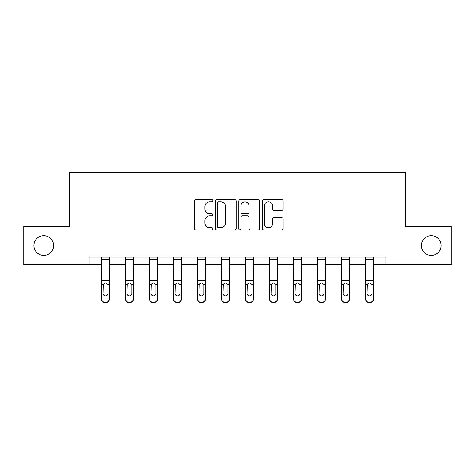 <?xml version="1.0" encoding="UTF-8"?>
<svg xmlns="http://www.w3.org/2000/svg" width="475" height="475" viewBox="0 0 475 475"><rect width="100%" height="100%" fill="white"/><g stroke="black" fill="none" stroke-linecap="round" stroke-linejoin="round"><path stroke-width="0.71" d="M212.877 200.741A1.057 1.057 0 0 0 211.82 199.678L195.771 199.678A1.508 1.508 0 0 0 194.263 201.192L194.263 228.38A1.508 1.508 0 0 0 195.771 229.894L211.82 229.894A1.057 1.057 0 0 0 212.877 228.831A1.057 1.057 0 0 0 211.82 227.774L209.742 227.774A4.833 4.833 0 0 1 204.909 222.941L204.909 220.679A4.833 4.833 0 0 1 209.742 215.846L211.82 215.846A1.057 1.057 0 0 0 212.877 214.789A1.057 1.057 0 0 0 211.82 213.726L209.742 213.726A4.833 4.833 0 0 1 204.909 208.893L204.909 206.631A4.833 4.833 0 0 1 209.742 201.798L211.82 201.798A1.057 1.057 0 0 0 212.877 200.741M421.396 245.563A9.85 9.85 0 0 0 431.247 255.413A9.85 9.85 0 0 0 441.091 245.563A9.85 9.85 0 0 0 431.247 235.713A9.85 9.85 0 0 0 421.396 245.563M33.909 245.563A9.85 9.85 0 0 0 43.753 255.413A9.85 9.85 0 0 0 53.604 245.563A9.85 9.85 0 0 0 43.753 235.713A9.85 9.85 0 0 0 33.909 245.563M281.645 210.33A1.508 1.508 0 0 0 283.153 208.822L283.153 201.192A1.508 1.508 0 0 0 281.645 199.678L263.821 199.678A1.508 1.508 0 0 0 262.313 201.192L262.313 228.38A1.508 1.508 0 0 0 263.821 229.894L281.645 229.894A1.508 1.508 0 0 0 283.153 228.38L283.153 219.165A1.508 1.508 0 0 0 281.645 217.657L274.016 217.657A1.508 1.508 0 0 0 272.507 219.165L272.507 223.737A4.043 4.043 0 0 1 268.464 227.774A4.043 4.043 0 0 1 264.427 223.737L264.427 205.835A4.043 4.043 0 0 1 268.464 201.798A4.043 4.043 0 0 1 272.507 205.835L272.507 208.822A1.508 1.508 0 0 0 274.016 210.33L281.645 210.33M89.152 264.801L23.75 264.801L23.75 226.326L69.611 226.326L69.611 172.467L405.389 172.467L405.389 226.326L451.25 226.326L451.25 264.801L385.848 264.801L385.848 257.106L89.152 257.106L89.152 264.801L101.614 264.801M236.176 201.192A1.508 1.508 0 0 0 234.668 199.678L216.843 199.678A1.508 1.508 0 0 0 215.335 201.192L215.335 228.38A1.508 1.508 0 0 0 216.843 229.894L234.668 229.894A1.508 1.508 0 0 0 236.176 228.38L236.176 201.192M240.332 199.678L258.157 199.678A1.508 1.508 0 0 1 259.665 201.192L259.665 228.38A1.508 1.508 0 0 1 258.157 229.894L250.527 229.894A1.508 1.508 0 0 1 249.019 228.38L249.019 217.354A1.508 1.508 0 0 0 247.505 215.846L242.446 215.846A1.508 1.508 0 0 0 240.938 217.354L240.938 228.831A1.057 1.057 0 0 1 239.881 229.894A1.057 1.057 0 0 1 238.824 228.831L238.824 201.192A1.508 1.508 0 0 1 240.332 199.678M109.309 264.801L125.626 264.801M133.321 264.801L149.631 264.801M157.326 264.801L173.636 264.801M181.331 264.801L197.642 264.801M205.337 264.801L221.647 264.801M229.342 264.801L245.658 264.801M253.353 264.801L269.663 264.801M277.358 264.801L293.669 264.801M301.364 264.801L317.674 264.801M325.369 264.801L341.679 264.801M349.374 264.801L365.691 264.801M373.386 264.801L385.848 264.801M218.506 201.798A1.057 1.057 0 0 0 217.449 202.855L217.449 226.717A1.057 1.057 0 0 0 218.506 227.774L220.697 227.774A4.833 4.833 0 0 0 225.53 222.941L225.53 206.631A4.833 4.833 0 0 0 220.697 201.798L218.506 201.798M249.019 205.912A4.043 4.043 0 0 0 244.975 201.869A4.043 4.043 0 0 0 240.938 205.912L240.938 212.218A1.508 1.508 0 0 0 242.446 213.726L247.505 213.726A1.508 1.508 0 0 0 249.019 212.218L249.019 205.912M101.614 284.745L101.614 298.995A3.076 3.052 -0 0 0 104.696 302.053L106.234 302.053A3.076 3.052 -0 0 0 109.309 298.995L109.309 299.482A3.076 3.052 180 0 1 106.234 302.533L106.234 302.053M107.926 293.502L107.926 285.398L107.926 293.502A2.464 2.44 180 0 1 105.462 295.943A2.464 2.44 180 0 0 107.926 293.502M103.004 293.983L103.004 293.502A2.464 2.44 180 0 0 105.462 295.943M104.179 283.284L103.004 285.208M106.75 283.284L105.462 282.922L107.653 284.264L107.926 285.398M109.309 257.106L109.309 298.995M101.614 257.106L101.614 298.995M104.696 302.053L104.696 302.533L106.234 302.533M104.696 302.533A3.076 3.052 180 0 1 101.614 299.482M101.614 284.264L103.277 284.264L103.004 293.502M103.277 284.264L105.462 282.922M125.626 284.745L125.626 299.482A3.076 3.052 180 0 0 128.701 302.533L130.239 302.533L130.239 302.053A3.076 3.052 -0 0 0 133.321 298.995L133.321 299.482A3.076 3.052 180 0 1 130.239 302.533M131.931 293.502L131.931 285.398L131.931 293.502A2.464 2.44 180 0 1 129.473 295.943A2.464 2.44 180 0 0 131.931 293.502M127.009 293.983L127.009 293.502A2.464 2.44 180 0 0 129.473 295.943M128.185 283.284L127.009 285.208M130.756 283.284L129.473 282.922L131.658 284.264L131.931 285.398M149.631 284.745L149.631 299.482A3.076 3.052 180 0 0 152.707 302.533L154.244 302.533L154.244 302.053A3.076 3.052 -0 0 0 157.326 298.995L157.326 299.482A3.076 3.052 180 0 1 154.244 302.533M155.937 293.502L155.937 285.398L155.937 293.502A2.464 2.44 180 0 1 153.478 295.943A2.464 2.44 180 0 0 155.937 293.502M151.014 293.983L151.014 293.502A2.464 2.44 180 0 0 153.478 295.943M152.19 283.284L151.014 285.208M154.761 283.284L153.478 282.922L155.669 284.264L155.937 285.398M133.321 257.106L133.321 298.995M128.701 302.053L128.701 302.533A3.076 3.052 180 0 1 125.626 299.482L125.626 298.995A3.076 3.052 -0 0 0 128.701 302.053L130.239 302.053M125.626 257.106L125.626 298.995M125.626 284.264L127.282 284.264L127.009 293.502M127.282 284.264L129.473 282.922M157.326 257.106L157.326 298.995M152.707 302.053L152.707 302.533A3.076 3.052 180 0 1 149.631 299.482L149.631 298.995A3.076 3.052 -0 0 0 152.707 302.053L154.244 302.053M149.631 257.106L149.631 298.995M149.631 284.264L151.287 284.264L151.014 293.502M151.287 284.264L153.478 282.922M173.636 284.745L173.636 299.482A3.076 3.052 180 0 0 176.712 302.533L178.256 302.533L178.256 302.053A3.076 3.052 -0 0 0 181.331 298.995L181.331 299.482A3.076 3.052 180 0 1 178.256 302.533M179.948 293.502L179.948 285.398L179.948 293.502A2.464 2.44 180 0 1 177.484 295.943A2.464 2.44 180 0 0 179.948 293.502M175.02 293.983L175.02 293.502A2.464 2.44 180 0 0 177.484 295.943M176.201 283.284L175.02 285.208M178.766 283.284L177.484 282.922L179.675 284.264L179.948 285.398M197.642 284.745L197.642 299.482A3.076 3.052 180 0 0 200.723 302.533L202.261 302.533L202.261 302.053A3.076 3.052 -0 0 0 205.337 298.995L205.337 299.482A3.076 3.052 180 0 1 202.261 302.533M203.953 293.502L203.953 285.398L203.953 293.502A2.464 2.44 180 0 1 201.489 295.943A2.464 2.44 180 0 0 203.953 293.502M199.031 293.983L199.031 293.502A2.464 2.44 180 0 0 201.489 295.943M200.207 283.284L199.031 285.208M202.777 283.284L201.489 282.922L203.68 284.264L203.953 285.398M221.647 284.745L221.647 299.482A3.076 3.052 180 0 0 224.728 302.533L226.266 302.533L226.266 302.053A3.076 3.052 -0 0 0 229.342 298.995L229.342 299.482A3.076 3.052 180 0 1 226.266 302.533M227.958 293.502L227.958 285.398L227.958 293.502A2.464 2.44 180 0 1 225.494 295.943A2.464 2.44 180 0 0 227.958 293.502M223.036 293.983L223.036 293.502A2.464 2.44 180 0 0 225.494 295.943M224.212 283.284L223.036 285.208M226.783 283.284L225.494 282.922L227.685 284.264L227.958 285.398M181.331 257.106L181.331 298.995M176.712 302.053L176.712 302.533A3.076 3.052 180 0 1 173.636 299.482L173.636 298.995A3.076 3.052 -0 0 0 176.712 302.053L178.256 302.053M173.636 257.106L173.636 298.995M173.636 284.264L175.293 284.264L175.02 293.502M175.293 284.264L177.484 282.922M205.337 257.106L205.337 298.995M200.723 302.053L200.723 302.533A3.076 3.052 180 0 1 197.642 299.482L197.642 298.995A3.076 3.052 -0 0 0 200.723 302.053L202.261 302.053M197.642 257.106L197.642 298.995M197.642 284.264L199.298 284.264L199.031 293.502M199.298 284.264L201.489 282.922M229.342 257.106L229.342 298.995M224.728 302.053L224.728 302.533A3.076 3.052 180 0 1 221.647 299.482L221.647 298.995A3.076 3.052 -0 0 0 224.728 302.053L226.266 302.053M221.647 257.106L221.647 298.995M221.647 284.264L223.309 284.264L223.036 293.502M223.309 284.264L225.494 282.922M245.658 284.745L245.658 299.482A3.076 3.052 180 0 0 248.734 302.533L250.272 302.533L250.272 302.053A3.076 3.052 -0 0 0 253.353 298.995L253.353 299.482A3.076 3.052 180 0 1 250.272 302.533M251.964 293.502L251.964 285.398L251.964 293.502A2.464 2.44 180 0 1 249.506 295.943A2.464 2.44 180 0 0 251.964 293.502M247.042 293.983L247.042 293.502A2.464 2.44 180 0 0 249.506 295.943M248.217 283.284L247.042 285.208M250.788 283.284L249.506 282.922L251.691 284.264L251.964 285.398M253.353 257.106L253.353 298.995M248.734 302.053L248.734 302.533A3.076 3.052 180 0 1 245.658 299.482L245.658 298.995A3.076 3.052 -0 0 0 248.734 302.053L250.272 302.053M245.658 257.106L245.658 298.995M245.658 284.264L247.315 284.264L247.042 293.502M247.315 284.264L249.506 282.922M269.663 284.745L269.663 299.482A3.076 3.052 180 0 0 272.739 302.533L274.277 302.533L274.277 302.053A3.076 3.052 -0 0 0 277.358 298.995L277.358 299.482A3.076 3.052 180 0 1 274.277 302.533M275.969 293.502L275.969 285.398L275.969 293.502A2.464 2.44 180 0 1 273.511 295.943A2.464 2.44 180 0 0 275.969 293.502M271.047 293.983L271.047 293.502A2.464 2.44 180 0 0 273.511 295.943M272.223 283.284L271.047 285.208M274.793 283.284L273.511 282.922L275.702 284.264L275.969 285.398M277.358 257.106L277.358 298.995M272.739 302.053L272.739 302.533A3.076 3.052 180 0 1 269.663 299.482L269.663 298.995A3.076 3.052 -0 0 0 272.739 302.053L274.277 302.053M269.663 257.106L269.663 298.995M269.663 284.264L271.32 284.264L271.047 293.502M271.32 284.264L273.511 282.922M293.669 284.745L293.669 299.482A3.076 3.052 180 0 0 296.744 302.533L298.288 302.533L298.288 302.053A3.076 3.052 -0 0 0 301.364 298.995L301.364 299.482A3.076 3.052 180 0 1 298.288 302.533M299.98 293.502L299.98 285.398L299.98 293.502A2.464 2.44 180 0 1 297.516 295.943A2.464 2.44 180 0 0 299.98 293.502M295.052 293.983L295.052 293.502A2.464 2.44 180 0 0 297.516 295.943M296.234 283.284L295.052 285.208M298.799 283.284L297.516 282.922L299.707 284.264L299.98 285.398M301.364 257.106L301.364 298.995M296.744 302.053L296.744 302.533A3.076 3.052 180 0 1 293.669 299.482L293.669 298.995A3.076 3.052 -0 0 0 296.744 302.053L298.288 302.053M293.669 257.106L293.669 298.995M293.669 284.264L295.325 284.264L295.052 293.502M295.325 284.264L297.516 282.922M317.674 284.745L317.674 299.482A3.076 3.052 180 0 0 320.756 302.533L322.293 302.533L322.293 302.053A3.076 3.052 -0 0 0 325.369 298.995L325.369 299.482A3.076 3.052 180 0 1 322.293 302.533M323.986 293.502L323.986 285.398L323.986 293.502A2.464 2.44 180 0 1 321.522 295.943A2.464 2.44 180 0 0 323.986 293.502M319.063 293.983L319.063 293.502A2.464 2.44 180 0 0 321.522 295.943M320.239 283.284L319.063 285.208M322.81 283.284L321.522 282.922L323.713 284.264L323.986 285.398M325.369 257.106L325.369 298.995M320.756 302.053L320.756 302.533A3.076 3.052 180 0 1 317.674 299.482L317.674 298.995A3.076 3.052 -0 0 0 320.756 302.053L322.293 302.053M317.674 257.106L317.674 298.995M317.674 284.264L319.331 284.264L319.063 293.502M319.331 284.264L321.522 282.922M341.679 284.745L341.679 299.482A3.076 3.052 180 0 0 344.761 302.533L346.299 302.533L346.299 302.053A3.076 3.052 -0 0 0 349.374 298.995L349.374 299.482A3.076 3.052 180 0 1 346.299 302.533M347.991 293.502L347.991 285.398L347.991 293.502A2.464 2.44 180 0 1 345.527 295.943A2.464 2.44 180 0 0 347.991 293.502M343.069 293.983L343.069 293.502A2.464 2.44 180 0 0 345.527 295.943M344.244 283.284L343.069 285.208M346.815 283.284L345.527 282.922L347.718 284.264L347.991 285.398M349.374 257.106L349.374 298.995M344.761 302.053L344.761 302.533A3.076 3.052 180 0 1 341.679 299.482L341.679 298.995A3.076 3.052 -0 0 0 344.761 302.053L346.299 302.053M341.679 257.106L341.679 298.995M341.679 284.264L343.342 284.264L343.069 293.502M343.342 284.264L345.527 282.922M365.691 284.745L365.691 299.482A3.076 3.052 180 0 0 368.766 302.533L370.304 302.533L370.304 302.053A3.076 3.052 -0 0 0 373.386 298.995L373.386 299.482A3.076 3.052 180 0 1 370.304 302.533M371.996 293.502L371.996 285.398L371.996 293.502A2.464 2.44 180 0 1 369.538 295.943A2.464 2.44 180 0 0 371.996 293.502M367.074 293.983L367.074 293.502A2.464 2.44 180 0 0 369.538 295.943M368.25 283.284L367.074 285.208M370.821 283.284L369.538 282.922L371.723 284.264L371.996 285.398M373.386 257.106L373.386 298.995M368.766 302.053L368.766 302.533A3.076 3.052 180 0 1 365.691 299.482L365.691 298.995A3.076 3.052 -0 0 0 368.766 302.053L370.304 302.053M365.691 257.106L365.691 298.995M365.691 284.264L367.347 284.264L367.074 293.502M367.347 284.264L369.538 282.922M101.614 257.135L109.309 257.135M107.653 284.264L109.309 284.264M101.614 280.28L109.309 280.28M101.614 259.249L109.309 259.249M125.626 257.135L133.321 257.135M131.658 284.264L133.321 284.264M125.626 280.28L133.321 280.28M125.626 259.249L133.321 259.249M149.631 257.135L157.326 257.135M155.669 284.264L157.326 284.264M149.631 280.28L157.326 280.28M149.631 259.249L157.326 259.249M173.636 257.135L181.331 257.135M179.675 284.264L181.331 284.264M173.636 280.28L181.331 280.28M173.636 259.249L181.331 259.249M197.642 257.135L205.337 257.135M203.68 284.264L205.337 284.264M197.642 280.28L205.337 280.28M197.642 259.249L205.337 259.249M221.647 257.135L229.342 257.135M227.685 284.264L229.342 284.264M221.647 280.28L229.342 280.28M221.647 259.249L229.342 259.249M245.658 257.135L253.353 257.135M251.691 284.264L253.353 284.264M245.658 280.28L253.353 280.28M245.658 259.249L253.353 259.249M269.663 257.135L277.358 257.135M275.702 284.264L277.358 284.264M269.663 280.28L277.358 280.28M269.663 259.249L277.358 259.249M293.669 257.135L301.364 257.135M299.707 284.264L301.364 284.264M293.669 280.28L301.364 280.28M293.669 259.249L301.364 259.249M317.674 257.135L325.369 257.135M323.713 284.264L325.369 284.264M317.674 280.28L325.369 280.28M317.674 259.249L325.369 259.249M341.679 257.135L349.374 257.135M347.718 284.264L349.374 284.264M341.679 280.28L349.374 280.28M341.679 259.249L349.374 259.249M365.691 257.135L373.386 257.135M371.723 284.264L373.386 284.264M365.691 280.28L373.386 280.28M365.691 259.249L373.386 259.249"/></g></svg>
